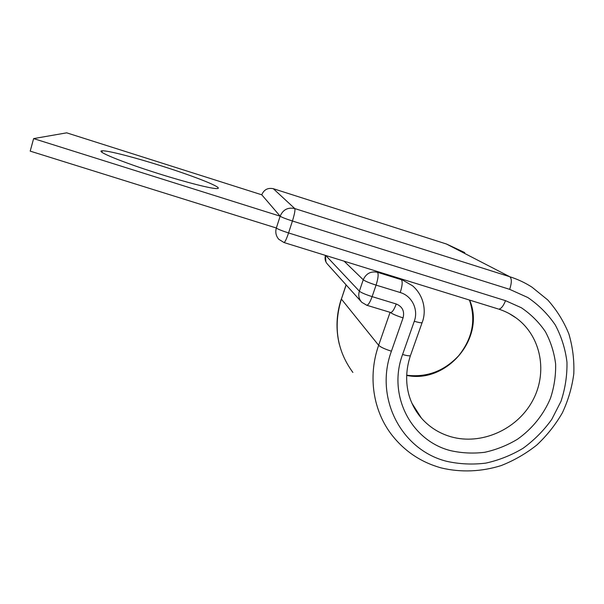 <?xml version="1.0" encoding="UTF-8"?>
<svg xmlns="http://www.w3.org/2000/svg" width="604" height="604" viewBox="0 0 604 604"><rect width="100%" height="100%" fill="white"/><g stroke="black" fill="none" stroke-linecap="round" stroke-linejoin="round"><path stroke-width="0.91" d="M158.444 173.612C186.915 182.619 212.525 189.037 217.123 188.561C224.673 188.305 195.726 176.723 162.219 166.16C135.22 157.569 107.897 150.449 102.318 150.811C94.292 150.698 122.121 162.219 158.444 173.612M273.302 188.697L294.767 208.561C295.333 209.958 294.556 214.11 292.434 221.004L288.561 232.94C281.728 230.736 277.659 229.097 276.345 228.01L30.2 151.128L33.628 138.595L66.689 132.835L261.758 194.798L280.15 216.187L33.628 138.595M505.525 300.664C503.366 306.062 501.109 308.886 498.753 309.127C505.118 311.188 510.909 314.133 516.126 317.953C541.463 336.322 548.1 373.272 532.169 401.524C516.45 429.897 481.033 445.352 451.075 436.805C439.297 433.408 429.399 427.171 421.396 418.089C415.635 411.46 411.475 403.744 408.931 394.948C405.473 382.287 405.971 369.187 410.418 355.665C409.286 356.058 406.673 355.665 402.581 354.495C387.413 395.227 411.03 440.61 450.418 450.614C461.63 453.143 473.068 453.702 484.718 452.29C496.246 449.761 507.156 445.42 517.432 439.267C532.124 428.908 543.623 414.669 550.486 398.232C554.185 386.983 555.899 375.552 555.62 363.94C554.17 352.472 550.75 341.69 545.359 331.619C538.911 322.181 530.908 314.223 521.35 307.746L505.525 300.664L288.561 232.94C286.636 238.671 285.141 241.879 284.076 242.566L278.761 239.267C275.96 235.975 275.152 232.223 276.345 228.01L280.15 216.187C282.989 209.656 287.859 207.112 294.767 208.561L509.776 276.73C517.711 279.259 525.118 282.74 531.996 287.172L547.753 299.954C556.775 310.086 563.811 321.419 568.87 333.952C572.698 346.907 574.344 360.18 573.8 373.785C572.026 387.315 568.213 400.331 562.369 412.826C555.454 424.801 546.937 435.537 536.805 445.035C525.925 453.649 514.072 460.482 501.244 465.548C481.584 471.754 460.905 472.622 441.267 467.934C421.267 462.377 404.876 451.498 392.087 435.288C373.166 411.181 367.64 376.534 378.64 345.284L390.086 312.321M469.633 300.097C485.88 337.787 446.801 383.948 406.666 375.424M416.428 411.513L421.396 418.089L411.883 403.17M283.812 242.483L498.028 308.908M446.386 243.993L509.776 276.73C511.845 278.557 511.815 282.763 509.685 289.354L527.836 297.53C538.791 304.997 547.941 314.156 555.303 325.005C561.448 336.579 565.336 348.938 566.96 362.09C567.239 375.394 565.253 388.478 560.988 401.335L551.754 419.402C543.759 430.531 534.223 440.142 523.139 448.236C511.392 455.265 498.919 460.225 485.744 463.132C472.419 464.763 459.334 464.144 446.499 461.275C401.418 449.942 374.095 398.044 391.415 351.188L403.072 317.87C404.703 311.219 402.423 306.59 396.239 303.986L372.124 296.632C370.192 301.955 368.448 304.846 366.885 305.292L366.439 305.163M261.796 194.692L261.758 194.798C264.001 189.588 267.882 187.565 273.401 188.727L446.65 244.076L464.755 252.6M325.745 255.484L359.365 291.181C358.096 295.439 358.912 299.154 361.811 302.34L366.885 305.292L390.758 312.525C392.457 312.125 394.284 309.278 396.239 303.986M402.581 354.495L414.284 321.268C418.663 309.626 412.026 295.9 400.218 292.532C402.332 285.866 402.732 281.592 401.411 279.72L377.515 272.313C378.663 274.141 378.187 278.406 376.073 285.111L372.124 296.632C365.495 294.51 361.245 292.691 359.365 291.181L363.246 279.765L344.129 261.185M400.218 292.532L376.073 285.111C369.437 282.982 365.156 281.2 363.246 279.765C366.107 273.461 370.864 270.977 377.515 272.313L376.096 271.098M414.284 321.268C418.391 322.476 420.988 322.966 422.075 322.717C426.349 312.283 424.71 296.322 412.577 285.798L399.818 278.452M390.222 312.366C392.457 314.02 396.737 315.854 403.072 317.87M410.644 355.039L422.256 322.219M346.077 284.839L341.388 299.078L346.16 284.937M352.887 372.442C336.972 350.705 333.136 326.251 341.388 299.078L378.64 345.284C380.633 347.157 384.891 349.127 391.415 351.188M509.685 289.354L292.434 221.004C285.586 218.791 281.494 217.183 280.15 216.187M361.162 301.615L327.564 264.258C325.246 261.728 324.552 258.776 325.473 255.401M406.673 375.205C426.771 377.674 444.099 371.181 458.655 355.741C471.271 339.856 476.79 321.653 469.444 300.037M102.318 150.811L101.91 152.238M339.297 344.204C335.673 329.157 336.345 314.08 341.305 298.957M516.126 317.953L509.436 313.718M325.42 255.386L325.903 261.894"/></g></svg>
